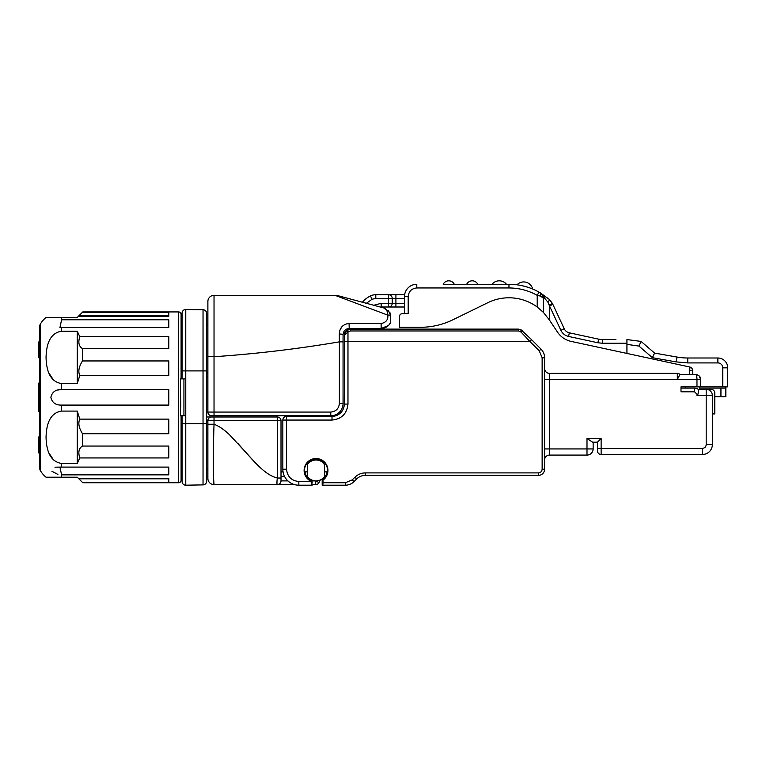 <?xml version="1.0" encoding="UTF-8"?>
<svg xmlns="http://www.w3.org/2000/svg" width="766" height="766" viewBox="0 0 766 766"><rect width="100%" height="100%" fill="white"/><g stroke="black" fill="none" stroke-linecap="round" stroke-linejoin="round"><path stroke-width="1.15" d="M181.092 415.756L181.092 480.272A2.461 2.461 0 0 1 178.641 482.733L82.785 482.733M181.092 378.892L181.092 314.376A2.461 2.461 0 0 0 178.641 311.925L178.641 482.733M180.776 406.564L180.364 378.892L185.765 378.892L185.765 415.756L180.364 415.756L180.364 378.892M40.263 324.257L40.263 470.401A3.686 3.686 0 0 1 39.775 468.562L39.775 326.096A3.686 3.686 0 0 1 40.263 324.257A24.579 24.579 0 0 1 46.046 317.45L61.577 317.45L46.046 317.45M48.938 373.099L53.543 380.06M61.577 383.575C48.21 381.478 46.343 366.952 46.046 357.377C46.333 347.86 48.229 333.267 61.577 331.209L77.251 331.209L77.251 383.575L61.577 383.575L61.577 389.568L168.807 389.568L168.807 405.09L61.577 405.09C55.727 405.271 52.155 402.686 50.862 397.353C52.117 391.991 55.688 389.396 61.577 389.568L57.871 389.999M48.938 452.974L53.543 459.945M59.949 467.107L168.807 467.107L168.807 474.863L61.577 474.863L59.949 467.107L54.932 467.193M51.916 471.262L57.9 474.441M61.577 474.863L61.577 477.208L46.046 477.208L77.251 477.208L78.486 478.434L168.807 478.434L168.807 482.436L82.489 482.436L78.841 478.788L168.807 478.788M40.263 470.401A24.579 24.579 0 0 0 46.046 477.208M38.3 383.862L39.775 381.774L38.3 383.862L38.3 410.796L39.775 412.874M365.353 472.9L365.353 475.36A12.285 12.285 0 0 0 356.669 478.961L354.036 481.594L356.669 478.961A12.285 12.285 0 0 1 365.353 475.36L538.45 475.36A6.147 6.147 0 0 0 544.597 469.213L544.597 357.789A12.285 12.285 0 0 0 540.997 349.105L531.575 339.673L529.833 341.416L539.264 350.838L542.137 357.789L542.137 469.213C541.907 471.444 540.672 472.67 538.45 472.9L365.353 472.9C361.313 472.967 357.837 474.413 354.926 477.218L352.293 479.851L345.342 482.733L323.032 482.733L323.032 480.09A11.921 11.921 0 0 0 316.023 458.528A11.921 11.921 0 0 0 310.326 480.914A2.212 2.212 0 0 1 311.025 481.508L298.826 481.508L298.826 485.194L311.81 485.194L311.025 481.508M324.564 471.866L327.465 471.866A11.528 11.528 0 0 0 316.023 458.92A11.528 11.528 0 0 0 304.59 471.866L304.188 471.866M305.06 471.866A11.059 11.059 0 0 0 310.737 480.158A3.074 3.074 0 0 1 312.03 481.508L311.81 485.194M206.657 313.447A3.686 3.686 0 0 0 203.038 309.761A3.686 3.686 0 0 1 206.657 313.447L206.657 370.907L206.657 324.889L207.883 324.889M207.883 376.728L206.657 376.728M508.959 287.959L416.79 287.959C411.601 288.495 408.728 291.358 408.192 296.557L408.192 313.763L402.045 313.763A2.461 2.461 0 0 0 399.593 316.224L399.593 327.283L420.477 327.283A73.737 73.737 0 0 0 452.859 319.795L487.913 302.656A47.923 47.923 0 0 1 537.225 307.013L543.372 312.356L543.372 298.185L540.365 296.069L537.225 295.35C528.435 290.458 519.013 287.997 508.959 287.959L508.959 284.272L443.217 284.272A6.147 6.147 0 0 1 454.276 284.272L466.695 284.272A6.147 6.147 0 0 1 477.754 284.272A6.147 6.147 0 0 0 466.695 284.272M508.959 284.272A61.443 61.443 0 0 1 539.025 292.133L540.365 292.899L547.929 302.235L549.509 305.94L549.509 320.14L543.372 312.356M615.874 339.568L602.526 339.568A18.432 18.432 0 0 1 598.629 339.156L569.339 332.827A7.373 7.373 0 0 1 564.216 328.738L552.851 304.38L549.509 305.94L560.875 330.299L564.216 328.738L552.449 303.518L549.404 299.458L540.365 292.899A3.686 1.676 120.7 0 1 540.365 296.069M181.092 324.889L182.078 324.889M61.577 411.083L77.251 411.083L79.788 419.126L168.807 419.126L168.807 433.709L82.489 433.709L82.489 446.051L168.807 446.051L168.807 457.944L79.788 457.944L77.251 463.449L61.577 463.449C48.21 461.352 46.343 446.827 46.046 437.252C46.333 427.734 48.229 413.142 61.577 411.083L61.577 405.09M282.845 469.213A15.971 15.971 0 0 0 298.826 485.194A15.971 15.971 0 0 1 282.845 469.213L286.532 469.213L286.532 420.065L282.845 420.065L282.845 469.213M39.775 347.649L38.3 343.522L39.775 339.405L38.3 343.522L38.3 356.994L39.775 359.072L38.3 356.994L39.775 354.955M39.775 439.703L38.3 437.664L38.3 451.136L39.775 455.253M38.3 437.664L39.775 435.576M77.251 411.083L77.251 463.449M82.489 446.051C78.85 448.234 77.96 452.199 79.788 457.944M79.788 419.126C77.96 423.033 78.85 427.897 82.489 433.709M77.251 331.209L79.788 336.714C77.96 342.459 78.85 346.423 82.489 348.597L82.489 360.949C78.85 366.761 77.96 371.615 79.788 375.531L77.251 383.575M78.486 316.224L168.807 316.224L168.807 312.222L82.489 312.222L77.251 317.45L61.577 317.45L61.577 319.786L168.807 319.786L168.807 327.551L59.949 327.551L61.577 319.786M79.788 336.714L168.807 336.714L168.807 348.597L82.489 348.597M82.489 360.949L168.807 360.949L168.807 375.531L79.788 375.531M181.092 430.559L181.58 430.559L181.092 433.116M181.092 328.671L182.078 357.818M182.078 370.859L181.092 366.751M444.28 284.272L476.691 284.272M492.059 284.272A9.221 9.221 0 0 1 506.46 284.272M517.021 284.799L517.557 284.875L517.021 284.799A9.221 9.221 0 0 1 532.676 289.031L532.178 288.82M527.525 287.145L522.422 285.766M181.092 473.963L182.078 474.135M181.092 447.382L182.078 472.727M181.58 430.559L182.078 428.395M181.092 416.991L182.078 416.991M181.092 376.728L182.078 376.728M416.79 287.959L416.79 284.272A12.285 12.285 0 0 0 404.505 296.557L404.505 313.763M182.078 415.756L182.078 481.508A3.686 3.686 0 0 0 185.765 485.194L185.765 423.751L203.038 423.751L203.038 484.888L185.765 485.194M207.883 469.156L206.657 469.156L206.657 370.907L203.038 370.907L203.038 309.761L185.765 309.464A3.686 3.686 0 0 0 182.078 313.15L182.078 378.892M549.404 299.458A3.686 0.728 131.2 0 1 547.929 302.235L549.26 305.069L552.449 303.518L549.404 299.458L539.025 292.133L537.215 295.341L537.225 307.013M540.365 292.899C542.223 293.962 543.228 295.724 543.372 298.185C543.218 295.724 542.223 293.962 540.365 292.899A6.147 6.147 0 0 1 543.372 298.185A6.147 6.147 0 0 0 540.365 292.909L542.347 294.795L540.365 292.899M304.59 471.866L307.492 471.866M284.54 476.375L281.007 476.375L281.007 471.866L283.066 471.866M182.078 313.15A3.686 3.686 0 0 1 185.765 309.464L185.765 378.892M185.765 415.756L185.765 423.751L182.078 423.751M711.107 389.339L706.195 389.339L711.107 389.339A3.686 3.686 0 0 1 714.793 393.025L714.793 413.918L712.342 413.918M725.852 386.878L725.852 396.711L714.793 396.711M725.852 388.113L699.435 388.113M543.87 295.149A3.686 2.671 124.6 0 1 544.674 298.185L543.372 298.185L542.548 295.111M692.675 374.593L692.675 370.61A3.686 3.686 0 0 0 689.764 367L626.933 353.432L626.933 344.365L638.94 346.079L641.065 341.416L654.585 353.088L677.039 357.061L676.187 361.906L687.753 362.921L717.866 362.921L717.866 358L687.753 358A61.443 61.443 0 0 1 677.039 357.061A61.443 61.443 0 0 0 687.753 358L687.753 362.921M323.98 477.218L324.631 476.375A10.446 10.446 0 0 1 307.425 476.375L306.687 476.375M404.505 303.317L392.221 303.317L392.221 298.405L392.221 303.317A3.686 3.686 0 0 1 388.534 307.003L404.505 307.003M404.649 294.719L375.8 294.719A12.285 12.285 0 0 0 370.447 295.944L372.046 299.267L366.387 303.288M727.7 367.833A9.834 9.834 0 0 0 717.866 358A9.834 9.834 0 0 1 727.7 367.833L727.7 386.878L727.7 367.833L722.788 367.833L722.788 386.878L681.003 386.878L681.003 391.799L694.523 391.799L694.523 388.113L681.003 388.113M699.435 389.339L706.195 389.339A6.147 6.147 0 0 1 712.342 395.486A6.147 6.147 0 0 0 706.195 389.339L706.195 395.486L696.974 395.486L697.931 394.251L696.974 394.251L694.532 391.799M641.065 341.416L626.933 339.568L626.933 344.365M182.078 370.907L203.038 370.907L203.038 423.751L206.657 423.751L206.657 481.201A3.686 3.686 0 0 1 203.038 484.888M390.373 322.831L390.373 322.984C388.391 326.469 385.317 328.317 381.152 328.509L349.21 328.509L381.152 328.509L381.152 329.121M388.534 307.003A3.686 3.686 0 0 0 392.221 303.317L381.152 303.317L381.152 307.003A11.059 11.059 0 0 0 380.348 307.032A11.059 11.059 0 0 1 381.152 307.003L388.534 307.003L388.534 298.405L392.221 298.405A3.686 3.686 0 0 0 388.534 294.719A3.686 3.686 0 0 1 392.221 298.405L404.505 298.405M698.305 389.415L698.803 389.856A6.147 6.147 0 0 0 694.523 388.113A6.147 6.147 0 0 1 698.803 389.856L698.276 389.387L699.435 389.387L699.435 386.878M638.94 346.079L652.393 357.693L654.585 353.088M727.7 386.878L722.788 386.878M549.509 320.14L557.457 332.061A22.118 22.118 0 0 0 571.197 341.406L626.933 353.432M312.202 484.581L315.716 484.581A3.686 3.686 0 0 0 319.001 482.561L320.332 479.966M237.709 443.236L253.738 461.103M207.892 420.419L207.883 420.678A3.686 3.686 0 0 1 211.569 416.991L214.03 416.991L214.03 424.24C219.162 426.164 224.438 429.793 229.848 435.107L245.675 452.179C256.869 464.866 266.587 475.427 277.321 478.022L281.007 478.022L281.007 476.375M315.716 484.581L315.716 480.895L311.628 480.895M206.657 421.635L207.883 421.635M206.657 420.678L207.883 420.678L207.883 424.24L214.03 424.24C212.996 454.573 212.986 486.716 214.03 484.581L213.302 474.547M206.657 416.991L211.512 416.991M358.766 301.249L383.862 307.98L386.533 310.086M341.875 297.974L343.254 298.491M388.534 310.67L390.373 315.056L390.373 322.984L388.534 325.464L381.152 328.509L381.123 323.549C386.016 322.515 388.257 319.719 387.835 315.142C387.519 310.977 386.198 308.583 383.862 307.98L338.237 295.753A12.285 12.285 0 0 0 335.048 295.331L214.03 295.331L214.03 356.717C255.815 353.902 297.591 348.942 339.376 341.856L339.309 334.033C339.625 327.781 342.89 324.238 349.085 323.415L381.123 323.549L349.085 323.415L349.21 328.509C346.136 328.729 344.154 330.27 343.254 333.133L344.671 333.133L344.288 404.084A12.285 12.285 0 0 1 332.004 416.378L286.532 416.378A3.686 3.686 0 0 0 282.845 420.065A3.686 3.686 0 0 1 286.532 416.378L286.532 420.065L332.004 420.065C341.636 419.05 346.96 413.717 347.975 404.084L347.975 341.416L344.288 341.416M362.375 302.216A24.579 24.579 0 0 1 370.447 295.944A12.285 12.285 0 0 1 375.8 294.719L375.8 298.405L372.046 299.267M699.224 376.029L700.66 379.505A4.912 4.912 0 0 0 695.748 374.593C698.908 374.995 700.545 376.633 700.66 379.505L700.66 386.878M277.57 484.572L214.03 484.581A6.147 6.147 0 0 1 207.883 478.434L207.883 424.24M294.431 484.581L277.321 484.581A3.686 3.686 0 0 0 281.007 480.895L280.998 481.144M217.716 416.991L217.716 415.756M207.883 372.4L206.657 372.4M341.847 326.833L340.008 329.993M339.759 330.749L339.309 333.966M692.665 370.294L689.601 370.294L689.601 367.833L691.42 367.833M689.601 367.833L689.601 366.971M696.859 374.718L679.921 374.593L677.316 379.505L549.509 379.505L549.509 448.943L593.143 448.943A6.147 6.147 0 0 1 586.995 455.081L586.995 438.497L592.625 442.183L597.442 442.183L597.442 450.465M277.321 416.991L277.321 420.678L207.883 420.678A3.686 3.686 0 0 1 211.569 416.991L277.321 416.991A3.686 3.686 0 0 1 281.007 420.678L281.007 480.895L287.92 480.895M207.883 356.717L207.883 412.07L214.03 412.07L214.03 356.717L207.883 356.717L207.883 301.478A6.147 6.147 0 0 1 214.03 295.331A6.147 6.147 0 0 0 207.883 301.478M390.373 322.984L390.373 315.439A3.686 1.972 172.1 0 0 387.835 315.142L335.048 295.331M689.601 374.593L689.601 370.294M685.302 386.878L685.302 388.113M324.631 476.375L324.631 471.866M277.321 484.581C276.832 484.217 276.832 482.034 277.321 478.022L277.321 420.678L281.007 420.678L281.007 471.866M276.698 416.991L276.698 415.756M390.373 315.439L390.373 313.15L383.862 307.98M696.62 376.039L696.974 379.505C696.945 376.633 696.533 374.995 695.748 374.593L696.16 374.88M544.597 379.505L549.509 379.505L549.509 373.368A4.912 4.912 0 0 1 544.597 368.446A4.912 4.912 0 0 0 549.509 373.368L677.316 373.368A3.686 3.686 0 0 1 680.064 374.593M597.442 448.33L601.128 448.33L601.128 454.468A3.686 3.686 0 0 1 597.442 450.781A3.686 3.686 0 0 0 601.128 454.468L702.508 454.468L702.508 448.33C704.758 448.091 705.984 446.865 706.195 444.644L712.342 444.644L712.342 395.486L706.195 395.486L706.195 444.644M593.143 448.943L593.143 442.183M312.155 485.194L312.26 484.581M698.803 389.856L697.931 394.251M586.995 438.497L601.128 438.497L597.442 442.183M712.342 444.644A9.834 9.834 0 0 1 702.508 454.468A9.834 9.834 0 0 0 712.342 444.644M544.597 460.002A4.912 4.912 0 0 1 549.509 455.081L586.995 455.081M326.814 472.89A3.686 3.686 0 0 1 326.977 472.009A3.686 3.686 0 0 0 326.814 472.89M339.309 334.033A3.686 0.622 -0 0 1 343.063 334.656L343.063 403.471A12.285 12.285 0 0 1 330.768 415.756L211.569 415.756A3.686 3.686 0 0 1 207.883 412.07M211.569 415.756L214.03 415.756L214.03 412.07L330.768 412.07L330.768 415.756M231.466 415.756L236.924 415.756M531.575 339.673L520.861 329.61M324.631 475.734L324.449 465.565A3.686 3.686 0 0 0 323.348 462.999A10.446 10.446 0 0 0 307.626 464.244L307.425 476.375M339.376 403.471L343.063 403.471L343.063 341.856L339.376 341.856L339.376 403.471C338.831 408.661 335.958 411.524 330.768 412.07M343.063 334.656L343.522 332.31M350.435 330.969L350.435 329.121L518.477 329.121L522.824 330.922L521.081 332.118L518.477 330.969L350.435 330.969L347.975 331.965L344.288 335.269L346.337 330.692L347.975 331.965L347.975 341.416L529.833 341.416L521.081 332.118M346.337 330.692L350.435 329.121A6.147 6.147 0 0 0 344.796 332.827M323.032 480.09L322.18 479.64L322.18 485.194L345.342 485.194L345.342 482.733M322.18 479.64A11.059 11.059 0 0 0 326.996 471.866M354.036 481.594A12.285 12.285 0 0 1 345.342 485.194A12.285 12.285 0 0 0 354.036 481.594L352.293 479.851M323.032 482.733L322.821 485.194M310.737 480.158L310.326 480.914M61.577 467.107L61.577 463.449M298.826 481.508C291.415 480.722 287.317 476.624 286.532 469.213M443.217 284.272A6.147 6.147 0 0 1 454.276 284.272M61.577 331.209L61.577 327.551M168.807 315.86L78.841 315.86M181.092 420.678L182.078 420.678M181.092 373.042L182.078 373.042M416.79 284.272A12.285 12.285 0 0 0 404.505 296.557L408.192 296.557M183.926 378.892L183.926 415.756M720.94 388.113L720.94 396.711M626.933 343.254L602.526 343.254L602.526 339.568A18.432 18.432 0 0 1 598.629 339.156L597.853 342.756L568.563 336.437C565.04 335.594 562.474 333.545 560.875 330.299L560.875 330.299M568.563 336.437L569.339 332.827A7.373 7.373 0 0 1 564.216 328.738M395.907 294.719L395.907 307.003M375.8 298.405L388.534 298.405L388.534 294.719M652.393 357.693L676.187 361.906M717.866 362.921A4.912 4.912 0 0 1 722.788 367.833M602.526 343.254L597.853 342.756M319.001 482.561L315.716 480.895M207.883 373.042L206.657 373.042M381.152 303.317L373.808 305.28M700.66 379.505L677.316 379.505L677.316 373.368M696.974 395.486L696.974 394.251M696.974 386.878L696.974 379.505M601.128 438.497L601.128 448.33L702.508 448.33M544.597 448.943L549.509 448.943L549.509 455.081M539.264 350.838L540.997 349.105A12.285 12.285 0 0 1 544.597 357.789L542.137 357.789M542.137 469.213L544.597 469.213A6.147 6.147 0 0 1 538.45 475.36L538.45 472.9M311.503 482.858L312.327 482.858M347.975 404.084L344.288 404.084A12.285 12.285 0 0 1 332.004 416.378L332.004 420.065M518.477 329.121L518.477 330.969M356.669 478.961L354.926 477.218M59.949 327.551L60.878 327.551L59.949 327.551M178.641 311.925L82.785 311.925M697.635 374.967L695.748 374.593L697.635 374.967M344.69 333.095L344.288 335.269"/></g></svg>
